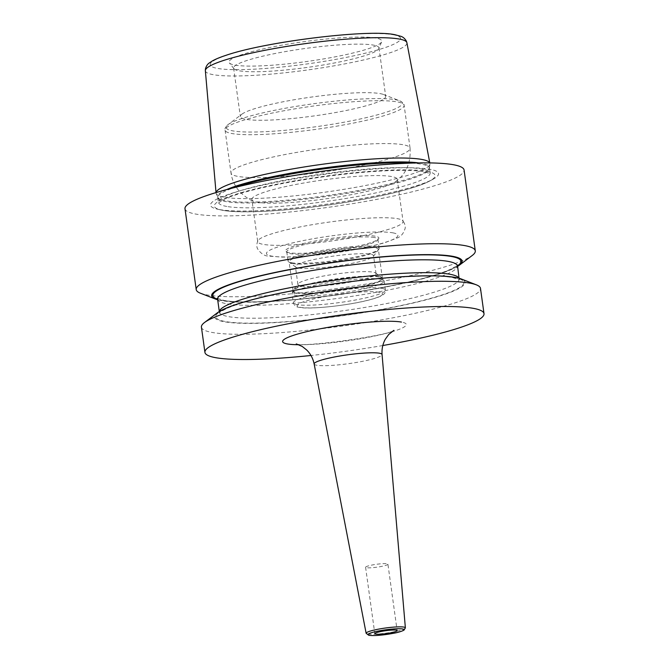 <?xml version="1.0" encoding="UTF-8"?>
<svg xmlns="http://www.w3.org/2000/svg" width="669" height="669" viewBox="0 0 669 669"><rect width="100%" height="100%" fill="white"/><g stroke="black" fill="none" stroke-linecap="round" stroke-linejoin="round"><path stroke-width="0.5" stroke-dasharray="3.35 2.51" d="M216.095 192.563A107.943 14.007 172.1 0 0 216.079 193.065A107.943 14.007 172.1 0 0 216.221 193.634A107.943 14.007 172.1 0 0 224.458 197.255A107.943 14.007 172.1 0 0 343.289 189.436A107.943 14.007 172.1 0 0 429.916 163.98A107.943 14.007 172.1 0 0 429.899 163.395A107.943 14.007 172.1 0 0 429.741 162.918M375.811 38.058A77.119 10.01 172.1 0 0 286.792 44.33A77.119 10.01 172.1 0 0 229.35 62.903A77.119 10.01 172.1 0 0 235.011 65.11A77.119 10.01 172.1 0 0 318.385 59.775A77.119 10.01 172.1 0 0 381.681 41.762A77.119 10.01 172.1 0 0 375.811 38.058M378.863 48.603A73.373 9.525 -7.9 0 0 378.972 47.867A73.373 9.525 -7.9 0 0 373.285 45.082A73.373 9.525 172.1 0 0 291.258 50.593A73.373 9.525 172.1 0 0 233.615 68.037A73.373 9.525 172.1 0 0 233.924 68.715A73.373 9.525 172.1 0 0 239.31 70.814A73.373 9.525 -7.9 0 0 318.636 65.738A73.373 9.525 -7.9 0 0 378.863 48.603L381.681 41.762M241.944 114.148A73.373 9.525 172.1 0 1 306.201 97.825A73.373 9.525 172.1 0 1 380.017 93.593A73.373 9.525 -7.9 0 1 383.521 94.505A73.373 9.525 -7.9 0 1 385.704 96.378A73.373 9.525 -7.9 0 1 328.069 113.814A73.373 9.525 -7.9 0 1 246.041 119.333A73.373 9.525 172.1 0 1 240.347 116.548A73.373 9.525 172.1 0 1 241.944 114.148L228.054 124.626A88.977 11.549 172.1 0 0 233.029 130.915A88.977 11.549 -7.9 0 0 342.219 122.552A88.977 11.549 -7.9 0 0 399.736 100.81A88.977 11.549 -7.9 0 0 395.488 99.706A88.977 11.549 172.1 0 0 305.976 104.832A88.977 11.549 172.1 0 0 228.054 124.626C225.486 127.035 224.491 128.866 225.06 130.129A90.39 11.733 172.1 0 0 232.076 133.557A90.39 11.733 -7.9 0 0 333.12 126.767A90.39 11.733 -7.9 0 0 404.118 105.284C404.319 103.912 402.863 102.424 399.736 100.81L383.521 94.505M251.853 199.479A73.373 9.525 172.1 0 1 309.496 182.035A73.373 9.525 172.1 0 1 391.524 176.524A73.373 9.525 -7.9 0 1 397.21 179.309A73.373 9.525 -7.9 0 1 395.588 181.734A73.373 9.525 -7.9 0 1 331.289 198.041A73.373 9.525 -7.9 0 1 257.548 202.255A73.373 9.525 172.1 0 1 254.078 201.369A73.373 9.525 172.1 0 1 251.853 199.479L257.707 241.618A73.373 9.525 172.1 0 0 263.402 244.402A73.373 9.525 -7.9 0 0 345.421 238.892A73.373 9.525 -7.9 0 0 403.064 221.447A73.373 9.525 -7.9 0 0 402.663 220.661A73.373 9.525 -7.9 0 0 397.369 218.663A73.373 9.525 172.1 0 0 318.477 223.672A73.373 9.525 172.1 0 0 257.874 240.756A73.373 9.525 172.1 0 0 257.707 241.618M375.2 236.19A47.123 6.113 172.1 0 0 319.539 240.238A47.123 6.113 172.1 0 0 286.014 251.669A47.123 6.113 172.1 0 0 289.159 252.723A47.123 6.113 172.1 0 0 338.823 249.662A47.123 6.113 172.1 0 0 378.562 238.833A47.123 6.113 172.1 0 0 375.2 236.19M374.322 237.495A45.994 5.971 172.1 0 0 322.901 240.957A45.994 5.971 172.1 0 0 286.767 251.887A45.994 5.971 172.1 0 0 287.269 252.606A45.994 5.971 172.1 0 0 290.338 253.635A45.994 5.971 172.1 0 0 338.815 250.649A45.994 5.971 172.1 0 0 377.609 240.071A45.994 5.971 172.1 0 0 377.893 239.243A45.994 5.971 172.1 0 0 374.322 237.495M291.609 262.766A45.994 5.971 172.1 0 0 340.086 259.781A45.994 5.971 172.1 0 0 378.871 249.203A45.994 5.971 172.1 0 0 379.156 248.375A45.994 5.971 172.1 0 0 375.585 246.627A45.994 5.971 -7.9 0 0 324.172 250.089A45.994 5.971 -7.9 0 0 288.038 261.019A45.994 5.971 -7.9 0 0 288.54 261.738A45.994 5.971 -7.9 0 0 291.609 262.766M298.483 268.052A39.446 5.118 -7.9 0 1 295.849 267.174A39.446 5.118 -7.9 0 1 295.422 266.555A39.446 5.118 -7.9 0 1 326.405 257.18A39.446 5.118 -7.9 0 1 370.501 254.212A39.446 5.118 -7.9 0 1 373.561 255.709A39.446 5.118 -7.9 0 1 373.319 256.419A39.446 5.118 -7.9 0 1 340.053 265.484A39.446 5.118 -7.9 0 1 298.483 268.052M300.966 285.964A39.446 5.118 -7.9 0 1 297.906 284.467A39.446 5.118 -7.9 0 1 298.148 283.756A39.446 5.118 -7.9 0 1 331.414 274.691A39.446 5.118 -7.9 0 1 372.984 272.132A39.446 5.118 -7.9 0 1 375.618 273.011A39.446 5.118 -7.9 0 1 376.045 273.629A39.446 5.118 -7.9 0 1 345.062 283.004A39.446 5.118 -7.9 0 1 300.966 285.964M219.465 209.573A115.093 14.935 -7.9 0 1 217.693 209.23A115.093 14.935 -7.9 0 1 282.477 181.115A115.093 14.935 -7.9 0 1 429.607 169.207A115.093 14.935 -7.9 0 1 432.743 179.384A115.093 14.935 -7.9 0 1 328.989 203.853A115.093 14.935 -7.9 0 1 219.465 209.573M184.995 208.753A140.875 18.28 172.1 0 0 195.925 214.097A140.875 18.28 -7.9 0 0 353.416 203.51A140.875 18.28 -7.9 0 0 464.077 170.026M201.428 327.149A140.875 18.28 172.1 0 0 212.357 332.493A140.875 18.28 172.1 0 0 369.84 321.898A140.875 18.28 172.1 0 0 480.501 288.423M200.416 293.206A140.875 18.28 172.1 0 0 207.147 294.945A140.875 18.28 172.1 0 0 348.867 286.825A140.875 18.28 172.1 0 0 472.23 255.483M217.341 312.833A126.441 16.407 172.1 0 0 224.399 321.772A126.441 16.407 -7.9 0 0 379.557 309.889A126.441 16.407 -7.9 0 0 461.292 278.981M457.412 266.505A126.441 16.407 -7.9 0 1 344.577 293.908A126.441 16.407 -7.9 0 1 221.464 300.598A126.441 16.407 172.1 0 1 217.676 299.771M382.819 345.522A140.875 18.28 -7.9 0 1 310.968 355.49M387.92 564.184A11.273 1.463 172.1 0 1 379.064 566.86A11.273 1.463 172.1 0 1 366.47 567.705A11.273 1.463 -7.9 0 1 365.592 567.279A11.273 1.463 -7.9 0 1 374.448 564.603A11.273 1.463 -7.9 0 1 387.05 563.758A11.273 1.463 172.1 0 1 387.92 564.184L397.135 630.591M378.897 276.673A45.082 5.854 -7.9 0 1 382.4 278.388A45.082 5.854 -7.9 0 1 346.985 289.1A45.082 5.854 -7.9 0 1 296.593 292.487A45.082 5.854 -7.9 0 1 293.089 290.781A45.082 5.854 -7.9 0 1 328.504 280.068A45.082 5.854 -7.9 0 1 378.897 276.673M292.57 263.502A45.082 5.854 172.1 0 0 342.963 260.116A45.082 5.854 172.1 0 0 378.378 249.403A45.082 5.854 172.1 0 0 374.874 247.689A45.082 5.854 172.1 0 0 324.482 251.076A45.082 5.854 172.1 0 0 289.067 261.796A45.082 5.854 172.1 0 0 292.57 263.502M205.358 70.738A101.738 13.204 172.1 0 0 213.26 74.685A101.738 13.204 -7.9 0 0 327.325 66.984A101.738 13.204 -7.9 0 0 406.903 42.774M418.861 162.927A106.931 13.882 -7.9 0 1 421.127 163.278A106.931 13.882 -7.9 0 1 429.431 167.827A106.931 13.882 -7.9 0 1 343.615 193.04A106.931 13.882 -7.9 0 1 225.896 200.784A106.931 13.882 -7.9 0 1 217.734 197.204A106.931 13.882 -7.9 0 1 226.565 189.611M393.155 34.729A96.11 12.477 -7.9 0 1 342.394 58.144A96.11 12.477 -7.9 0 1 217.668 68.439A96.11 12.477 172.1 0 1 268.436 45.024A96.11 12.477 172.1 0 1 393.155 34.729M395.588 181.734C406.192 173.915 411.017 162.726 410.064 148.15A90.39 11.733 -7.9 0 0 403.056 144.721A90.39 11.733 172.1 0 0 302.012 151.512A90.39 11.733 172.1 0 0 231.006 172.995L225.06 130.129A90.39 11.733 172.1 0 1 296.058 108.654A90.39 11.733 172.1 0 1 397.102 101.855A90.39 11.733 -7.9 0 1 404.118 105.284L410.064 148.15A90.39 11.733 -7.9 0 1 339.066 169.633A90.39 11.733 -7.9 0 1 238.022 176.424A90.39 11.733 172.1 0 1 231.006 172.995C232.101 180.304 235.112 186.634 240.029 191.97C245.506 197.188 250.189 200.324 254.078 201.369M392.753 232.82A66.356 8.613 -7.9 0 1 357.706 248.985A66.356 8.613 -7.9 0 1 271.606 256.093A66.356 8.613 172.1 0 1 306.653 239.928A66.356 8.613 172.1 0 1 392.753 232.82M296.267 292.972A45.5 5.904 172.1 0 0 350.004 289.067A45.5 5.904 172.1 0 0 382.375 278.028A45.5 5.904 172.1 0 0 379.34 277.016A45.5 5.904 172.1 0 0 331.389 279.968A45.5 5.904 172.1 0 0 293.014 290.43A45.5 5.904 172.1 0 0 296.267 292.972M380.569 279.19A46.487 6.038 172.1 0 0 328.596 282.686A46.487 6.038 172.1 0 0 292.077 293.733A46.487 6.038 172.1 0 0 295.69 295.497A46.487 6.038 172.1 0 0 347.654 292.002A46.487 6.038 172.1 0 0 384.173 280.955A46.487 6.038 172.1 0 0 380.569 279.19M381.84 288.331A46.487 6.038 172.1 0 0 329.867 291.826A46.487 6.038 172.1 0 0 293.348 302.873A46.487 6.038 172.1 0 0 296.952 304.638A46.487 6.038 172.1 0 0 348.925 301.142A46.487 6.038 172.1 0 0 385.444 290.095A46.487 6.038 172.1 0 0 381.84 288.331M379.214 292.244A43.109 5.595 172.1 0 0 323.269 296.86A43.109 5.595 172.1 0 0 300.498 307.364A43.109 5.595 172.1 0 0 356.443 302.748A43.109 5.595 172.1 0 0 379.214 292.244M411.343 163.102A106.814 13.865 -7.9 0 1 421.144 164.156A106.814 13.865 -7.9 0 1 429.431 168.212A106.814 13.865 -7.9 0 1 345.53 193.592A106.814 13.865 -7.9 0 1 226.122 201.62A106.814 13.865 -7.9 0 1 217.835 197.572A106.814 13.865 -7.9 0 1 233.849 187.73M226.791 206.453A106.814 13.865 -7.9 0 1 218.504 202.398A106.814 13.865 -7.9 0 1 302.405 177.017A106.814 13.865 -7.9 0 1 421.813 168.989A106.814 13.865 -7.9 0 1 430.1 173.037A106.814 13.865 -7.9 0 1 346.199 198.425A106.814 13.865 -7.9 0 1 226.791 206.453M426.462 171.264A111.43 14.459 -7.9 0 1 429.498 181.123A111.43 14.459 -7.9 0 1 329.039 204.806A111.43 14.459 -7.9 0 1 223.003 210.35A111.43 14.459 -7.9 0 1 221.288 210.016A111.43 14.459 -7.9 0 1 284.016 182.796A111.43 14.459 -7.9 0 1 426.462 171.264M454.159 277.627A125.237 16.257 -7.9 0 1 388.012 308.141A125.237 16.257 -7.9 0 1 225.495 321.563A125.237 16.257 172.1 0 1 291.642 291.048A125.237 16.257 172.1 0 1 454.159 277.627M458.942 278.229A121.014 15.705 -7.9 0 1 459.118 278.814A121.014 15.705 -7.9 0 1 364.061 307.573A121.014 15.705 -7.9 0 1 228.773 316.671A121.014 15.705 172.1 0 1 219.39 312.08A121.014 15.705 172.1 0 1 219.39 311.47M217.601 299.21A121.014 15.705 172.1 0 0 226.992 303.801A121.014 15.705 -7.9 0 0 362.272 294.703A121.014 15.705 -7.9 0 0 457.328 265.944A125.237 16.257 -7.9 0 1 346.575 293.465A125.237 16.257 -7.9 0 1 222.56 300.389A125.237 16.257 172.1 0 1 217.601 299.202M298.934 344.752A62.426 8.103 172.1 0 0 377.893 335.328A62.426 8.103 172.1 0 0 401.45 322.065M314.146 363.978A34.286 4.449 172.1 0 0 316.805 365.249A34.286 4.449 172.1 0 0 355.013 362.69A34.286 4.449 172.1 0 0 382.066 354.553M405.372 627.865A19.811 2.567 -7.9 0 1 389.751 632.565A19.811 2.567 -7.9 0 1 367.674 634.045A19.811 2.567 -7.9 0 1 366.135 633.309M216.028 192.58L216.079 193.065M429.916 163.98L429.431 168.212L430.351 173.656L424.313 171.724C419.145 170.804 411.694 170.352 401.96 170.361C391.039 170.394 378.32 171.03 363.794 172.268C334.818 174.818 306.285 178.849 278.195 184.368C263.059 187.387 250.29 190.473 239.878 193.609C231.934 196.034 226.063 198.258 222.284 200.29L218.437 203.058L217.835 197.572L216.221 193.634M429.807 162.918L429.899 163.395M233.924 68.715L229.35 62.903M378.972 47.867L385.704 96.378M233.615 68.037L240.347 116.548M397.21 179.309L403.064 221.447M257.874 240.756C256.578 243.951 256.478 246.627 257.565 248.793C260.927 253.735 264.723 256.177 268.971 256.118L281.833 257.088C295.974 257.172 313.217 255.817 333.555 253.033C354.227 250.114 371.337 246.652 384.884 242.655L396.985 238.064C400.898 236.726 403.624 233.489 405.138 228.346C405.615 225.98 404.795 223.421 402.663 220.661M287.269 252.606L286.014 251.669M377.609 240.071L378.562 238.833M377.893 239.243L379.156 248.375M286.767 251.887L288.038 261.019M295.849 267.174L288.54 261.738M297.906 284.467L295.422 266.555M376.045 273.629L373.561 255.709M375.618 273.011L382.375 278.028L384.173 280.955L385.444 290.095C385.252 292.253 384.884 293.415 384.349 293.591C383.094 295.439 378.545 297.429 370.71 299.553C350.247 305.332 309.504 309.73 299.453 307.372C296.492 307.28 294.46 305.775 293.348 302.873L292.077 293.733L293.014 290.43L298.148 283.756M373.319 256.419L378.871 249.203M217.693 209.23L223.12 210.375C240.296 213.57 282.627 211.379 326.455 205.274C349.644 202.038 370.659 198.241 389.517 193.876C408.249 189.503 421.57 185.254 429.498 181.123L432.743 179.384M219.307 311.52L219.265 313.067C220.385 312.816 215.719 313.886 228.321 307.79C243.641 301.502 268.386 295.263 302.572 289.067C330.034 284.208 357.213 280.612 384.106 278.271C418.451 275.603 441.364 275.385 452.846 277.643L459.503 279.726L459.043 278.254M217.216 298.29L223.872 300.381C235.354 302.631 258.267 302.421 292.612 299.754C319.506 297.412 346.684 293.808 374.147 288.958C408.333 282.761 433.077 276.514 448.397 270.226C461 264.13 456.333 265.2 457.454 264.957M296.242 343.883C301.527 347.805 390.127 335.445 393.832 330.344M365.592 567.279L374.807 633.694M382.4 278.388L378.378 249.403M293.089 290.781L289.067 261.796"/><path stroke-width="1" d="M429.741 162.918A107.943 14.007 172.1 0 0 421.537 159.389A107.943 14.007 172.1 0 0 303.082 167.15A107.943 14.007 172.1 0 0 216.095 192.563M215.426 299.035A126.441 16.407 172.1 0 1 297.161 268.135A126.441 16.407 172.1 0 1 452.319 256.252A126.441 16.407 -7.9 0 1 459.377 265.183L472.23 255.483A140.875 18.28 172.1 0 0 475.291 250.875L464.077 170.026A140.875 18.28 -7.9 0 0 453.147 164.683A140.875 18.28 172.1 0 0 295.656 175.27A140.875 18.28 172.1 0 0 184.995 208.753L196.218 289.602A140.875 18.28 172.1 0 0 200.416 293.206L215.426 299.035A126.441 16.407 172.1 0 0 217.676 299.771M476.303 284.818A140.875 18.28 172.1 0 0 469.571 283.079A140.875 18.28 172.1 0 0 327.852 291.199A140.875 18.28 172.1 0 0 204.488 322.533L217.341 312.833A126.441 16.407 172.1 0 1 328.061 284.71A126.441 16.407 172.1 0 1 455.255 277.418A126.441 16.407 -7.9 0 1 461.292 278.981L476.303 284.818A140.875 18.28 172.1 0 1 480.501 288.423L484.005 313.644A140.875 18.28 -7.9 0 0 473.075 308.3A140.875 18.28 172.1 0 0 315.584 318.887A140.875 18.28 172.1 0 0 204.923 352.371A140.875 18.28 172.1 0 0 215.853 357.714A140.875 18.28 -7.9 0 0 310.968 355.49M204.488 322.533A140.875 18.28 172.1 0 0 201.428 327.149L204.923 352.371M475.291 250.875A140.875 18.28 172.1 0 0 464.361 245.531A140.875 18.28 172.1 0 0 306.879 256.118A140.875 18.28 172.1 0 0 196.218 289.602M459.377 265.183A126.441 16.407 -7.9 0 1 457.412 266.505M484.005 313.644A140.875 18.28 -7.9 0 1 382.819 345.522M396.265 630.165A11.273 1.463 172.1 0 0 383.663 631.018A11.273 1.463 172.1 0 0 374.807 633.694A11.273 1.463 172.1 0 0 375.685 634.12A11.273 1.463 172.1 0 0 388.279 633.275A11.273 1.463 172.1 0 0 397.135 630.591A11.273 1.463 172.1 0 0 396.265 630.165M429.807 162.918L406.903 42.774A101.738 13.204 -7.9 0 0 399.025 38.994A101.738 13.204 172.1 0 0 285.613 46.596A101.738 13.204 172.1 0 0 205.358 70.738L216.028 192.58M226.565 189.611A106.931 13.882 -7.9 0 1 321.605 168.287A106.931 13.882 -7.9 0 1 418.861 162.927M233.849 187.73A106.814 13.865 -7.9 0 1 411.343 163.102M219.39 311.47A121.014 15.705 172.1 0 1 316.696 282.945A121.014 15.705 172.1 0 1 449.727 274.223A121.014 15.705 -7.9 0 1 458.942 278.229M217.216 298.29L217.601 299.21A125.237 16.257 172.1 0 1 295.665 268.57A125.237 16.257 172.1 0 1 451.224 256.461A125.237 16.257 -7.9 0 1 457.328 265.944A121.014 15.705 -7.9 0 0 447.946 261.353A121.014 15.705 172.1 0 0 312.657 270.452A121.014 15.705 172.1 0 0 217.601 299.21L219.307 311.52M401.45 322.065A62.426 8.103 172.1 0 0 320.451 328.747A62.426 8.103 172.1 0 0 287.478 343.958A62.426 8.103 172.1 0 0 298.934 344.752M393.832 330.344L388.664 334.55L385.361 339.166C382.76 343.824 381.664 348.959 382.066 354.553A34.286 4.449 172.1 0 0 379.407 353.224A34.286 4.449 172.1 0 0 340.964 355.816A34.286 4.449 172.1 0 0 314.146 363.978C313.008 358.45 310.533 353.801 306.737 350.021L302.304 346.492L296.292 343.899M405.372 627.865L403.942 630.19C401.066 631.578 397.411 632.648 392.987 633.384C382.434 635.282 374.406 635.926 368.903 635.324L366.135 633.309A19.811 2.567 -7.9 0 1 381.631 628.592A19.811 2.567 -7.9 0 1 403.833 627.096A19.811 2.567 -7.9 0 1 405.372 627.865L382.066 354.553M369.43 635.324A18.122 2.35 -7.9 0 1 379.005 630.909A18.122 2.35 -7.9 0 1 402.512 628.969A18.122 2.35 -7.9 0 1 392.946 633.384A18.122 2.35 -7.9 0 1 369.43 635.324M406.903 42.774L406.426 41.219C404.912 38.576 403.014 36.929 400.714 36.26L394.911 34.713C368.845 28.926 265.409 41.67 225.955 55.335C220.168 57.216 215.585 59.115 212.215 61.03L209.539 62.794C207.515 64.057 206.127 66.164 205.4 69.116L205.358 70.738M457.454 264.957L459.043 278.254M366.135 633.309L314.146 363.978"/></g></svg>
